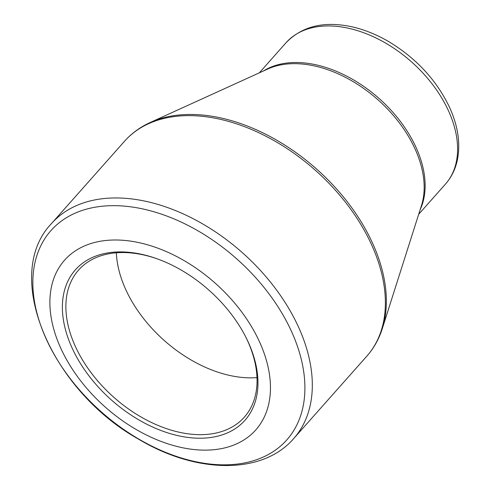 <?xml version="1.0" encoding="UTF-8"?>
<svg xmlns="http://www.w3.org/2000/svg" width="490" height="490" viewBox="0 0 490 490"><rect width="100%" height="100%" fill="white"/><g stroke="black" fill="none" stroke-linecap="round" stroke-linejoin="round"><path stroke-width="0.73" d="M71.601 346.883A113.355 73.445 41.6 0 1 157.057 258.775A113.355 73.445 41.6 0 1 246.219 337.904A113.355 73.445 41.6 0 1 204.165 438.115A113.355 73.445 41.6 0 1 71.601 346.883M60.282 347.116A127.847 82.835 -138.4 0 0 250.623 435.01A127.847 82.835 -138.4 0 0 169.614 253.061A127.847 82.835 -138.4 0 0 60.282 347.116M116.351 252.791A110.801 71.785 -138.4 0 0 125.311 288.573A110.801 71.785 -138.4 0 0 256.999 377.612M157.743 259.02A110.801 71.785 -138.4 0 0 78.596 270.057A110.801 71.785 -138.4 0 0 74.89 345.383A110.801 71.785 -138.4 0 0 157.455 425.185A110.801 71.785 -138.4 0 0 244.332 417.149A110.801 71.785 -138.4 0 0 245.888 337.249M45.68 337.782A157.676 102.159 -138.4 0 0 226.564 464.808A157.676 102.159 -138.4 0 0 292.077 332.716A157.676 102.159 -138.4 0 0 111.193 205.69A157.676 102.159 -138.4 0 0 45.68 337.782M382.304 328.612L421.486 205.469A106.955 69.298 -138.4 0 0 377.894 99.74A106.955 69.298 -138.4 0 0 267.736 69.01L150.112 122.543A161.516 104.652 41.6 0 1 373.209 244.62A161.516 104.652 41.6 0 1 382.304 328.612C378.972 339.08 373.803 348.28 366.79 356.205A161.939 104.921 -138.4 0 0 372.204 246.115A161.939 104.921 -138.4 0 0 251.535 129.483A161.939 104.921 -138.4 0 0 124.558 141.23L51.493 223.556A161.939 104.921 41.6 0 1 178.476 211.809A161.939 104.921 41.6 0 1 299.139 328.441A161.939 104.921 41.6 0 1 293.731 438.532C262.328 475.037 196.208 473.83 138.578 439.163C51.187 390.499 1.574 275.521 51.493 223.556M286.007 42.777C302.177 26.062 324.307 20.77 352.377 26.895C364.732 29.743 376.933 34.698 388.987 41.766C416.843 58.653 437.196 80.881 450.053 108.455C458.248 126.947 460.637 144.336 457.225 160.622C455.179 169.687 451.229 177.552 445.367 184.209A106.538 69.029 -138.4 0 0 448.932 111.781A106.538 69.029 -138.4 0 0 369.546 35.053A106.538 69.029 -138.4 0 0 286.007 42.777L259.32 72.845M263.589 70.897A106.538 69.029 41.6 0 1 379.046 98.441A106.538 69.029 41.6 0 1 420.108 209.806M366.79 356.205L293.731 438.532M445.367 184.209L418.687 214.277M124.558 141.23C131.602 133.329 140.122 127.1 150.112 122.543"/></g></svg>
